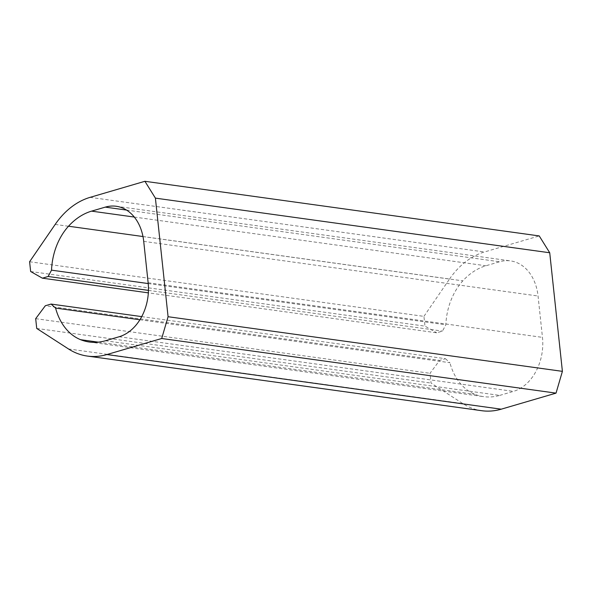 <?xml version="1.0" encoding="UTF-8"?>
<svg xmlns="http://www.w3.org/2000/svg" width="592" height="592" viewBox="0 0 592 592"><rect width="100%" height="100%" fill="white"/><g stroke="black" fill="none" stroke-linecap="round" stroke-linejoin="round"><path stroke-width="0.44" stroke-dasharray="2.96 2.22" d="M481.733 410.707A80.889 60.199 97.9 0 1 462.818 403.581L431.057 383.068L430.014 373.3L439.641 360.387L45.318 305.753M36.726 328.442L431.057 383.068M35.683 318.666L430.014 373.3M141.71 316.616L445.413 358.693L439.641 360.387M139.904 319.754L449.905 362.704L445.413 358.693M105.428 340.763L499.759 395.397A66.696 49.639 97.9 0 1 483.679 396.647A66.696 49.639 97.9 0 1 474.962 394.339A56.765 42.247 97.9 0 1 449.905 362.704M499.759 395.397L513.456 391.379A45.414 33.796 97.9 0 0 542.464 337.373L538.047 296.007A45.414 33.796 97.9 0 0 510.556 260.902A45.414 33.796 97.9 0 0 499.604 261.76L485.906 265.771A66.696 49.639 97.9 0 0 462.833 280.852A56.765 42.247 97.9 0 0 445.857 324.801L442.461 331.113L436.696 332.808L148.34 292.855M148.222 283.561L445.857 324.801M148.451 290.383L442.461 331.113M30.643 271.513L424.975 326.148L436.696 332.808M29.6 261.745L423.924 316.372L424.975 326.148M55.182 224.427L449.513 279.061L423.924 316.372M449.513 279.061A80.889 60.199 97.9 0 1 484.434 251.977L539.231 235.927M68.487 348.954L462.818 403.581M98.368 342.161L474.962 394.339M119.133 336.752L513.456 391.379M148.141 282.739L542.464 337.373M143.715 241.373L538.047 296.007M126.525 210.071L499.604 261.76M134.295 217.057L485.906 265.771M142.983 236.534L462.833 280.852M90.102 197.351L484.434 251.977M89.348 342.013L483.679 396.647M116.224 206.268L510.556 260.902"/><path stroke-width="0.89" d="M155.4 198.128L549.724 252.762L562.4 371.354L168.076 316.72L155.4 198.128L144.907 181.293L539.231 235.927L549.724 252.762M148.222 283.561L51.534 270.167A56.765 42.247 97.9 0 1 68.509 226.218A66.696 49.639 97.9 0 1 91.575 211.137L105.28 207.126A45.414 33.796 97.9 0 1 116.224 206.268A45.414 33.796 97.9 0 1 143.715 241.373L148.141 282.739A45.414 33.796 97.9 0 1 119.133 336.752L105.428 340.763A66.696 49.639 97.9 0 1 89.348 342.013A66.696 49.639 97.9 0 1 80.638 339.704A56.765 42.247 97.9 0 1 55.581 308.069L51.082 304.066L45.318 305.753L35.683 318.666L36.726 328.442L68.487 348.954A80.889 60.199 97.9 0 0 87.401 356.073A80.889 60.199 97.9 0 0 106.9 354.549L161.705 338.498L168.076 316.72M161.705 338.498L556.029 393.132L562.4 371.354M106.9 354.549L501.232 409.183L556.029 393.132M501.232 409.183A80.889 60.199 97.9 0 1 481.733 410.707L87.401 356.073M51.082 304.066L141.71 316.616M55.581 308.069L139.904 319.754M51.534 270.167L48.137 276.486L148.451 290.383M48.137 276.486L42.372 278.173L148.34 292.855M144.907 181.293L90.102 197.351A80.889 60.199 97.9 0 0 55.182 224.427L29.6 261.745L30.643 271.513L42.372 278.173M80.638 339.704L98.368 342.161M105.28 207.126L126.525 210.071M91.575 211.137L134.295 217.057M68.509 226.218L142.983 236.534"/></g></svg>
